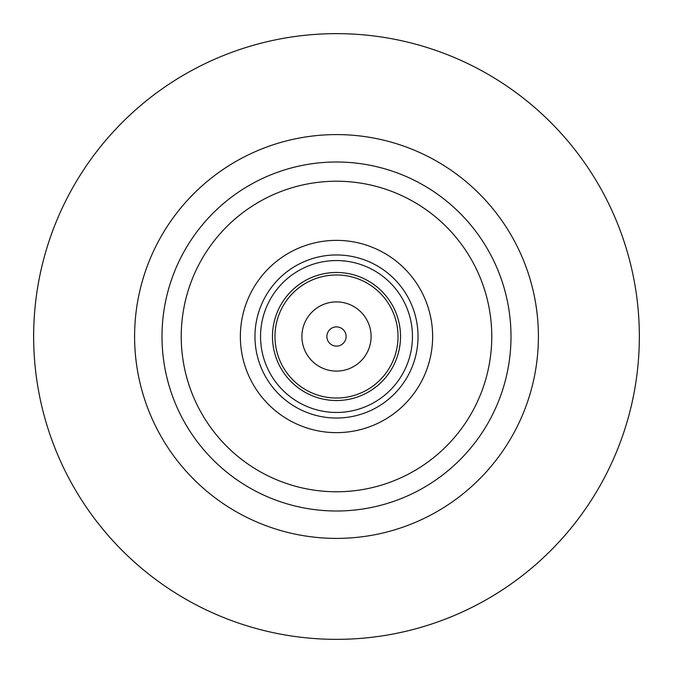 <?xml version="1.0" encoding="UTF-8"?>
<svg xmlns="http://www.w3.org/2000/svg" width="673" height="673" viewBox="0 0 673 673"><rect width="100%" height="100%" fill="white"/><g stroke="black" fill="none" stroke-linecap="round" stroke-linejoin="round"><path stroke-width="1.01" d="M336.5 639.35A302.85 302.85 0 0 0 598.777 185.075A302.85 302.85 0 0 0 74.223 185.075A302.85 302.85 0 0 0 336.5 639.35M336.5 511A174.5 174.5 0 0 0 487.622 249.254A174.5 174.5 0 0 0 185.378 249.254A174.5 174.5 0 0 0 336.5 511A174.5 174.5 0 0 0 487.622 249.254A174.5 174.5 0 0 0 185.378 249.254A174.5 174.5 0 0 0 336.5 511M336.5 432.646A96.146 96.146 0 0 0 419.759 288.431A96.146 96.146 0 0 0 253.241 288.431A96.146 96.146 0 0 0 336.5 432.646M336.5 418.026A81.526 81.526 0 0 0 407.106 295.733A81.526 81.526 0 0 0 265.894 295.733A81.526 81.526 0 0 0 336.5 418.026M336.5 412.456A75.956 75.956 0 0 0 402.277 298.526A75.956 75.956 0 0 0 270.723 298.526A75.956 75.956 0 0 0 336.5 412.456M336.5 400.528A64.028 64.028 0 0 0 391.947 304.49A64.028 64.028 0 0 0 281.053 304.49A64.028 64.028 0 0 0 336.5 400.528M336.5 398.029A61.529 61.529 0 0 0 389.785 305.735A61.529 61.529 0 0 0 283.215 305.735A61.529 61.529 0 0 0 336.5 398.029M336.5 371.092A34.592 34.592 0 0 0 366.457 319.204A34.592 34.592 0 0 0 306.543 319.204A34.592 34.592 0 0 0 336.5 371.092M336.5 346.115A9.615 9.615 0 0 0 344.828 331.696A9.615 9.615 0 0 0 328.172 331.696A9.615 9.615 0 0 0 336.5 346.115M336.5 538.4A201.9 201.9 0 0 0 511.354 235.55A201.9 201.9 0 0 0 161.646 235.55A201.9 201.9 0 0 0 336.5 538.4M336.5 491.77A155.27 155.27 0 0 0 470.965 258.861A155.27 155.27 0 0 0 202.035 258.861A155.27 155.27 0 0 0 336.5 491.77"/></g></svg>
